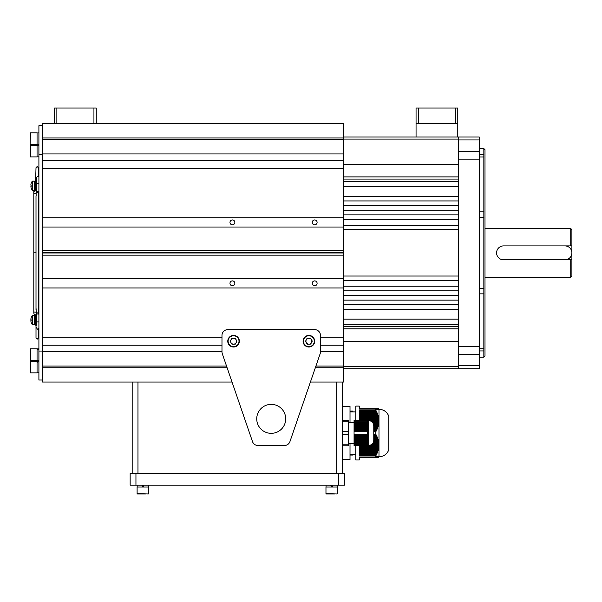 <?xml version="1.0" encoding="UTF-8"?>
<svg xmlns="http://www.w3.org/2000/svg" width="602" height="602" viewBox="0 0 602 602"><rect width="100%" height="100%" fill="white"/><g stroke="black" fill="none" stroke-linecap="round" stroke-linejoin="round"><path stroke-width="0.9" d="M343.637 309.398L458.348 309.398L458.348 304.762L343.637 304.762M343.637 300.135L458.348 300.135L458.348 295.499L343.637 295.499M343.637 290.864L458.348 290.864L458.348 286.228L343.637 286.228M343.637 280.434L458.348 280.434L458.348 276.032L343.637 276.032M343.637 181.405L458.348 181.405L458.348 186.582L343.637 186.582M343.637 196.312L458.348 196.312L458.348 200.948L343.637 200.948M343.637 205.583L458.348 205.583L458.348 210.218L343.637 210.218M343.637 214.854L458.348 214.854L458.348 219.489L343.637 219.489M343.637 225.283L458.348 225.283L458.348 229.686L343.637 229.686M343.637 319.135L458.348 319.135L458.348 324.312L343.637 324.312M343.637 136.985L416.057 136.985L416.057 108.021L457.768 108.021L457.768 123.666L455.451 123.666L455.451 108.021M457.768 123.666L457.768 136.985L479.207 136.985L479.207 139.957L458.348 139.957L458.348 136.985M458.348 368.725L458.348 365.76L479.207 365.76L479.207 368.725L343.637 368.725M479.207 293.859L483.842 293.859L483.842 288.268L479.207 288.268M479.207 348.739L483.842 348.739L483.842 293.859M479.207 154.774L483.842 154.774L483.842 148.574L485.001 149.732L485.001 355.978L483.842 357.137L483.842 348.739M483.842 350.943L479.207 350.943M483.842 288.268L483.842 217.45L479.207 217.45M479.207 365.76L479.207 354.315L458.348 354.315L458.348 346.564L479.207 346.564L479.207 159.146L458.348 159.146L458.348 346.564M458.348 159.146L458.348 151.403L479.207 151.403L479.207 139.957M479.207 151.403L479.207 159.146M479.207 346.564L479.207 354.315M479.207 211.859L483.842 211.859L483.842 156.971L479.207 156.971M483.842 154.774L483.842 156.971M483.842 217.45L483.842 211.859M458.348 151.403L458.348 139.957M458.348 365.76L458.348 354.315M503.535 259.808L571.9 259.808L571.9 245.902L503.535 245.902L564.947 245.902A6.953 6.953 0 0 1 571.9 252.855A6.953 6.953 0 0 1 564.947 259.808L503.535 259.808A6.953 6.953 0 0 1 496.582 252.855A6.953 6.953 0 0 1 503.535 245.902M571.9 259.808L571.9 276.032L570.741 277.191L570.741 259.808M485.001 228.527L570.741 228.527L571.9 229.686L571.9 245.902M227.12 367.754L42.381 367.754L42.381 366.069L42.381 382.052L232.033 382.052M310.414 382.052L343.637 382.052L343.637 252.975L42.381 252.975M315.328 367.754L343.637 367.754M42.381 252.742L343.637 252.742L343.637 123.666L93.942 123.666L93.942 108.021L96.26 108.021L96.26 123.666M343.637 160.486L42.381 160.486L42.381 137.963L343.637 137.963M343.637 139.641L42.381 139.641L42.381 123.666L54.549 123.666L54.549 108.021L93.942 108.021M317.103 222.386A2.431 2.431 0 0 0 314.673 219.948A2.431 2.431 0 0 0 312.242 222.386A2.431 2.431 0 0 0 314.673 224.817A2.431 2.431 0 0 0 317.103 222.386M234.84 222.386A2.431 2.431 0 0 0 232.41 219.948A2.431 2.431 0 0 0 229.972 222.386A2.431 2.431 0 0 0 232.41 224.817A2.431 2.431 0 0 0 234.84 222.386M343.637 217.751L42.381 217.751L42.381 250.537L343.637 250.537M42.381 227.022L343.637 227.022M42.381 217.751L42.381 168.507L343.637 168.507M42.381 153.939L343.637 153.939M317.103 283.331A2.431 2.431 0 0 0 314.673 280.893A2.431 2.431 0 0 0 312.242 283.331A2.431 2.431 0 0 0 314.673 285.762A2.431 2.431 0 0 0 317.103 283.331M234.84 283.331A2.431 2.431 0 0 0 232.41 280.893A2.431 2.431 0 0 0 229.972 283.331A2.431 2.431 0 0 0 232.41 285.762A2.431 2.431 0 0 0 234.84 283.331M221.98 351.771L42.381 351.771L42.381 366.069L226.54 366.069M315.907 366.069L343.637 366.069M320.467 351.771L343.637 351.771M42.381 351.771L42.381 345.224L221.98 345.224M320.467 345.224L343.637 345.224M343.637 278.696L42.381 278.696L42.381 337.21L221.98 337.21M320.467 337.21L343.637 337.21M42.381 287.967L343.637 287.967M42.381 278.696L42.381 255.173L343.637 255.173M256.738 418.849A14.486 14.486 0 0 1 271.224 404.363A14.486 14.486 0 0 1 285.702 418.849A14.486 14.486 0 0 1 271.224 433.335A14.486 14.486 0 0 1 256.738 418.849M257.98 445.503A5.794 5.794 0 0 1 252.494 441.59L222.296 353.72A5.794 5.794 0 0 1 221.98 351.839L221.98 335.427A5.794 5.794 0 0 1 227.774 329.633L314.673 329.633A5.794 5.794 0 0 1 320.467 335.427L320.467 351.839A5.794 5.794 0 0 1 320.151 353.72L289.946 441.59A5.794 5.794 0 0 1 284.468 445.503L257.98 445.503M306.388 342.794A2.942 2.942 0 0 0 311.49 342.583A2.942 2.942 0 0 0 308.758 338.271A2.942 2.942 0 0 0 306.388 342.794M308.645 335.427A5.794 5.794 0 0 1 314.665 340.98A5.794 5.794 0 0 1 309.112 347.008A5.794 5.794 0 0 1 303.092 341.454A5.794 5.794 0 0 1 308.645 335.427M312.28 341.078L310.7 344.096L307.298 344.231L305.477 341.357L307.058 338.347L310.459 338.204L312.28 341.078M38.904 314.206L38.904 315.102M36.128 308.751L36.128 312.566M36.128 192.881L36.128 195.808M33.81 192.933L33.81 313.04M33.81 190.307L33.81 258.589M36.082 192.896A1.159 0.82 180 0 1 33.81 192.67L33.81 312.784C33.832 314.101 34.683 314.816 36.353 314.921M36.128 310.369L36.353 314.583M38.904 328.677L38.325 329.467M38.904 177.041C37.926 175.746 37.189 175.987 36.707 177.748L36.707 183.475L38.904 183.475M36.707 183.475L36.707 190.699A1.159 0.82 180 0 0 38.904 191.06L38.904 191.06M36.707 177.748L36.587 183.354M36.587 322.356L36.707 314.741A1.159 0.82 180 0 1 38.904 314.387M38.904 321.935L36.707 321.942M38.904 328.399C37.926 329.693 37.189 329.452 36.707 327.684M33.81 252.848L36.128 252.848M37.053 349.31L38.904 348.994M38.904 349.31L37.053 349.815M37.053 361.764L38.904 361.448M38.904 361.764L37.053 362.269M31.161 322.333A7.45 0.911 153.3 0 0 31.161 322.371A7.45 0.911 153.3 0 0 31.176 322.401A7.51 7.435 -0 0 1 30.89 321.122L30.89 320.768A7.51 1.031 0 0 0 31.176 320.949A7.45 6.599 105.4 0 1 31.161 320.354A7.45 6.599 105.4 0 1 31.176 319.767A7.51 1.031 180 0 1 30.89 319.587L30.89 318.962A7.51 7.435 180 0 1 31.176 317.683A7.45 0.911 26.7 0 0 31.161 317.713L31.161 317.713A7.45 0.911 26.7 0 0 31.161 317.751M35.661 314.823L35.661 325.253L36.587 325.253L36.587 314.823M36.587 190.887L36.587 180.457L35.661 180.457L35.661 190.887M32.26 324.463L32.26 315.576A7.533 7.533 0 0 0 31.161 317.713A7.45 0.911 26.7 0 0 31.176 317.841A7.51 7.435 -0 0 0 30.89 319.128M34.389 324.628L34.389 315.403L32.26 315.576A7.533 7.533 0 0 0 31.161 317.713M31.161 320.324A7.51 1.031 0 0 0 30.89 320.497L31.169 320.768M32.26 190.097L32.26 181.21A7.533 7.533 0 0 0 31.161 183.347A7.45 0.911 26.7 0 0 31.161 183.384A7.45 0.911 26.7 0 0 31.176 183.475A7.51 7.435 0 0 0 30.89 184.761L30.89 184.596A7.51 7.435 180 0 1 31.176 183.317A7.45 0.911 26.7 0 0 31.161 183.347L31.161 183.347A7.45 0.911 26.7 0 0 31.161 183.377M34.389 181.036L32.598 181.036L32.598 190.307L34.389 190.307L34.389 181.036L32.26 181.21A7.533 7.533 0 0 0 31.161 183.347M31.161 185.958A7.51 1.031 0 0 0 30.89 186.123L30.89 186.402A7.51 1.031 0 0 0 31.176 186.582A7.45 6.599 105.4 0 1 31.176 185.393A7.51 1.031 180 0 1 30.89 185.22L30.89 184.761M31.161 187.967A7.45 0.911 153.3 0 0 31.161 188.005A7.45 0.911 153.3 0 0 31.176 188.035A7.51 7.435 0 0 1 30.89 186.748L31.169 186.402M37.053 360.395L30.446 360.395L37.053 360.395L37.053 348.806L30.446 348.806L30.446 360.395L30.1 354.232M30.1 370.448L30.1 362.66M37.053 372.849L30.446 372.849L37.053 372.849L37.053 361.26L30.446 361.26L30.446 372.849L30.1 371.449M30.1 363.653L30.1 368.657M30.1 142.042L30.1 140.033M37.053 144.457L37.053 132.869L30.446 132.869L30.1 144.104L37.053 144.457L30.446 144.457M30.1 151.004L30.1 154.33M37.053 156.904L30.446 156.904L37.053 156.904L37.053 145.323L30.446 145.315L30.446 156.904L30.1 148.115M30.446 348.806L30.1 351.485M334.908 493.979L326.314 493.979L334.908 493.979M337.556 493.632L337.556 487.026L325.968 487.026L325.968 493.632L337.21 493.979M337.489 487.026L337.489 485.174M331.762 485.174L332.831 487.026M326.036 487.026L326.036 485.174L326.036 487.026M331.762 487.026L330.694 485.174M148.619 487.026L148.619 485.174L148.619 487.026M142.9 485.174L143.968 487.026M137.173 487.026L137.173 485.174L137.173 487.026M142.9 487.026L141.824 485.174M146.038 493.979L137.452 493.979L146.038 493.979M148.694 493.632L148.694 487.026L137.105 487.026L137.105 493.632L148.34 493.979M231.078 342.794A2.942 2.942 0 0 0 236.172 342.583A2.942 2.942 0 0 0 233.448 338.271A2.942 2.942 0 0 0 231.078 342.794M233.328 335.427A5.794 5.794 0 0 1 239.355 340.98A5.794 5.794 0 0 1 233.802 347.008A5.794 5.794 0 0 1 227.774 341.454A5.794 5.794 0 0 1 233.328 335.427M236.962 341.078L235.382 344.096L231.988 344.231L230.167 341.357L231.747 338.347L235.141 338.204L236.962 341.078M42.381 160.486L42.381 168.507M42.381 250.537L42.381 255.173M42.381 337.21L42.381 345.224M42.381 380.02L38.904 380.02L38.904 351.056L42.381 351.056M42.381 154.661L38.904 154.661L38.904 351.056M38.904 154.661L38.904 125.69L42.381 125.69M368.552 420.58L368.552 445.488C371.72 445.179 373.458 443.441 373.767 440.273L373.767 425.787C373.458 422.627 371.72 420.888 368.552 420.58L367.393 420.58M367.393 420.377L354.066 420.286L367.393 420.377L367.393 427.006L354.066 427.006L354.066 427.51L367.393 427.51L354.066 427.608L354.066 428.112L367.393 428.112L354.066 428.21L354.066 428.714L367.393 428.714L354.066 428.812L354.066 429.316L367.393 429.316L354.066 429.414L354.066 429.918L367.393 429.918L354.066 430.016L354.066 430.52L367.393 430.618L354.066 430.618L354.066 431.687L367.393 431.687L367.393 430.618M354.066 420.377L354.066 426.908L367.393 426.908M354.066 426.404L367.393 426.404M354.066 426.306L367.393 426.306M354.066 425.802L367.393 425.802M354.066 425.704L367.393 425.704M354.066 425.2L367.393 425.2M354.066 425.102L367.393 425.102M354.066 424.598L367.393 424.598M354.066 424.5L367.393 424.5M354.066 423.996L367.393 423.996M354.066 423.898L367.393 423.898M354.066 423.394L367.393 423.394M354.066 423.296L367.393 423.296M354.066 422.792L367.393 422.792M354.066 422.694L367.393 422.694M354.066 422.19L367.393 422.19M354.066 422.092L367.393 422.092M354.066 431.687L354.066 434.832L367.393 434.832L367.393 431.687M367.393 434.832L367.393 439.753L354.066 439.753L354.066 440.25L367.393 440.25L354.066 440.355L354.066 440.852L367.393 440.852L354.066 440.957L354.066 441.454L367.393 441.454L354.066 441.559L354.066 442.056L367.393 442.056L354.066 442.161L354.066 442.658L367.393 442.658L354.066 442.763L354.066 443.26L367.393 443.26L354.066 443.365L354.066 444.344L367.393 444.344L367.393 443.365M367.393 427.51L367.393 427.006M367.393 428.112L367.393 427.608M367.393 428.714L367.393 428.21M367.393 429.316L367.393 428.812M367.393 429.918L367.393 429.414M367.393 430.52L367.393 430.016M354.066 434.832L354.066 439.648L367.393 439.648M354.066 439.151L367.393 439.151M354.066 439.046L367.393 439.046M354.066 438.549L367.393 438.549M354.066 438.444L367.393 438.444M354.066 437.947L367.393 437.947M354.066 437.842L367.393 437.842M354.066 437.345L367.393 437.345M354.066 437.24L367.393 437.24M354.066 436.743L367.393 436.743M354.066 436.638L367.393 436.638M354.066 436.141L367.393 436.141M354.066 436.036L367.393 436.036M354.066 435.539L367.393 435.539M354.066 435.434L367.393 435.434M354.066 434.937L367.393 434.937M354.066 444.344L354.066 445.781L367.393 445.781L367.393 444.344M367.393 440.25L367.393 439.753M367.393 440.852L367.393 440.355M367.393 441.454L367.393 440.957M367.393 442.056L367.393 441.559M367.393 442.658L367.393 442.161M367.393 443.26L367.393 442.763M354.066 421.716L367.393 421.716M354.066 434.366L367.393 434.366M354.066 445.683L367.393 445.683M342.478 445.781L348.272 445.781L348.272 420.286L342.478 420.286M348.272 434.591L342.478 434.591M342.478 431.468L348.272 431.468M342.478 444.216L348.272 444.216M348.272 421.844L342.478 421.844M354.066 443.967L367.393 443.967M354.066 443.862L367.393 443.862M354.066 431.22L367.393 431.22M354.066 431.122L367.393 431.122M354.066 434.441L367.393 434.441M354.066 435.043L367.393 435.043M354.066 435.645L367.393 435.645M354.066 436.247L367.393 436.247M354.066 436.849L367.393 436.849M354.066 437.451L367.393 437.451M354.066 438.053L367.393 438.053M354.066 438.655L367.393 438.655M354.066 439.257L367.393 439.257M354.066 439.859L367.393 439.859M354.066 440.461L367.393 440.461M354.066 441.063L367.393 441.063M354.066 441.665L367.393 441.665M354.066 442.267L367.393 442.267M354.066 442.869L367.393 442.869M354.066 443.471L367.393 443.471M354.066 444.073L367.393 444.073M354.066 421.987L367.393 421.987M354.066 422.589L367.393 422.589M354.066 423.191L367.393 423.191M354.066 423.793L367.393 423.793M354.066 424.395L367.393 424.395M354.066 424.997L367.393 424.997M354.066 425.599L367.393 425.599M354.066 426.201L367.393 426.201M354.066 426.803L367.393 426.803M354.066 427.405L367.393 427.405M354.066 428.007L367.393 428.007M354.066 428.609L367.393 428.609M354.066 429.211L367.393 429.211M354.066 429.813L367.393 429.813M354.066 430.415L367.393 430.415M354.066 431.017L367.393 431.017M354.066 431.619L367.393 431.619M388.832 447.512L388.832 416.283C387.026 411.858 383.745 409.526 378.982 409.277L378.982 456.783C383.745 456.534 387.026 454.201 388.832 449.784L388.832 418.548M342.478 459.68L350.01 459.68L350.01 443.689M378.974 456.783L378.402 457.362L378.974 456.783L378.372 457.362L378.914 456.783L378.289 457.362L378.801 456.783L378.146 457.362L378.628 456.783L377.958 457.362L378.41 456.783L377.717 457.362L378.131 456.783L377.416 457.362L377.808 456.783L377.078 457.362L377.431 456.783L376.686 457.362L377.01 456.783L376.25 457.362L376.543 456.783L375.791 457.347L359.281 457.347L375.791 457.317L375.791 455.21L377.823 451.41L377.431 451.199L378.146 450.409L377.725 450.191L378.417 449.401L377.966 449.19L378.643 448.4L378.154 448.189L378.808 447.391L378.289 447.181L378.921 446.391L378.372 446.18L378.974 445.39L378.402 445.179L378.974 444.381L378.372 444.171L378.914 443.381L378.289 443.17L378.801 442.38L378.146 442.169L378.628 441.371L377.958 441.161L378.131 439.37L377.416 439.159L377.808 438.361L377.078 438.151L377.431 437.361L376.686 437.15L377.01 436.36L376.25 436.141L376.543 435.351L375.791 435.148L375.791 430.881L376.566 430.663L376.273 429.873L377.025 429.662L376.702 428.872L377.446 428.662L377.093 427.871L377.823 427.653L377.431 426.863L378.146 426.652L377.725 425.862L378.417 425.652L377.966 424.854L378.643 424.643L378.154 423.853L378.808 423.642L378.289 422.852L378.921 422.642L378.372 421.844L378.974 421.633L378.402 420.843L378.974 420.632L378.372 419.842L378.914 419.632L378.289 418.834L378.801 418.623L378.146 417.833L378.628 417.622L377.958 416.832L378.41 416.622L377.717 415.824L378.131 415.613L377.416 414.823L377.808 414.612L377.078 413.822L377.01 412.603L375.791 410.835L375.791 408.698L376.566 409.277L376.273 408.698L377.025 409.277L376.702 408.698L377.446 409.277L377.093 408.698L378.643 409.277L378.154 408.698L378.808 409.277L378.289 408.698L378.921 409.277L378.372 408.698L378.974 409.277L378.402 408.698L359.281 408.698L359.281 409.082L375.791 409.082M375.791 456.963L359.281 456.963L359.281 459.973L355.805 459.973L355.805 445.781M359.281 445.781L359.281 455.691L375.791 455.691M375.791 435.148L373.767 435.148M373.767 435.08L375.791 435.08M375.791 434.283L373.767 434.283M378.982 456.783L378.402 457.362L359.281 457.362M378.982 409.277L378.402 408.698M373.767 431.739L375.791 431.739M375.791 410.835L359.281 410.835L359.281 420.286M375.791 410.353L359.281 410.353L359.281 410.79L375.791 410.79M355.805 420.286L355.805 406.094L359.281 406.094L359.281 408.698M350.01 422.371L350.01 406.38L342.478 406.38M376.543 411.602L359.281 411.602M376.25 411.813L359.281 411.813M377.431 413.604L359.281 413.604M377.078 413.822L359.281 413.822M376.686 412.814L359.281 412.814M378.131 415.613L359.281 415.613M377.717 415.824L359.281 415.824M377.416 414.823L359.281 414.823M378.628 417.622L359.281 417.622M378.146 417.833L359.281 417.833M377.958 416.832L359.281 416.832M378.914 419.632L359.281 419.632M378.372 419.842L359.281 419.842M378.289 418.834L359.281 418.834M378.974 421.633L371.705 421.633M378.372 421.844L371.961 421.844M378.402 420.843L370.2 420.843M378.808 423.642L373.3 423.642M378.154 423.853L373.39 423.853M378.289 422.852L372.856 422.852M378.417 425.652L373.767 425.652M377.725 425.862L373.767 425.862M377.966 424.854L373.684 424.854M377.823 427.653L373.767 427.653M377.093 427.871L373.767 427.871M377.431 426.863L373.767 426.863M377.025 429.662L373.767 429.662M376.273 429.873L373.767 429.873M376.702 428.872L373.767 428.872M376.054 431.672L373.767 431.672M375.791 430.881L373.767 430.881M376.566 430.663L373.767 430.663M377.446 428.662L373.767 428.662M378.146 426.652L373.767 426.652M378.643 424.643L373.639 424.643M378.921 422.642L372.706 422.642M378.974 420.632L369.312 420.632M378.801 418.623L359.281 418.623M378.41 416.622L359.281 416.622M377.808 414.612L359.281 414.612M377.01 412.603L359.281 412.603M376.032 410.594L359.281 410.594M376.543 435.351L373.767 435.351M376.25 436.141L373.767 436.141M377.431 437.361L373.767 437.361M377.078 438.151L373.767 438.151M376.686 437.15L373.767 437.15M378.131 439.37L373.767 439.37M377.717 440.16L373.767 440.16M377.416 439.159L373.767 439.159M378.628 441.371L373.646 441.371M378.146 442.169L373.413 442.169M377.958 441.161L373.691 441.161M378.914 443.381L372.736 443.381M378.372 444.171L372.013 444.171M378.289 443.17L372.886 443.17M378.974 445.39L369.568 445.39M378.372 446.18L359.281 446.18M378.402 445.179L370.328 445.179M378.808 447.391L359.281 447.391M378.154 448.189L359.281 448.189M378.289 447.181L359.281 447.181M378.417 449.401L359.281 449.401M377.725 450.191L359.281 450.191M377.966 449.19L359.281 449.19M377.823 451.41L359.281 451.41M377.093 452.2L359.281 452.2M377.431 451.199L359.281 451.199M377.025 453.419L359.281 453.419M376.273 454.209L359.281 454.209M376.702 453.201L359.281 453.201M376.054 455.421L359.281 455.421M375.791 455.21L359.281 455.21M376.566 454.42L359.281 454.42M377.446 452.411L359.281 452.411M378.146 450.409L359.281 450.409M378.643 448.4L359.281 448.4M378.921 446.391L359.281 446.391M378.974 444.381L371.758 444.381M378.801 442.38L373.323 442.38M378.41 440.371L373.767 440.371M377.808 438.361L373.767 438.361M377.01 436.36L373.767 436.36M376.032 434.351L373.767 434.351M342.478 473.586L342.478 382.052M132.177 473.586L132.177 382.052M130.152 473.586L344.51 473.586L344.51 485.174L130.152 485.174L130.152 473.586M352.922 411.016L350.01 411.016L352.922 411.016L352.922 411.888M352.922 454.179L352.922 455.044L350.01 455.044L352.922 455.044M418.375 108.021L418.375 123.666L455.451 123.666M418.375 123.666L416.057 123.666M457.768 136.985L416.057 136.985M56.866 108.021L56.866 123.666L93.942 123.666M56.866 123.666L54.549 123.666M458.348 139.107L343.637 139.107M458.348 164.256L343.637 164.256M458.348 176.898L343.637 176.898M343.637 179.095L458.348 179.095M458.348 326.615L343.637 326.615M458.348 328.82L343.637 328.82M458.348 341.454L343.637 341.454M343.637 366.61L458.348 366.61M570.741 228.527L570.741 245.902M309.097 346.662A5.448 5.448 0 0 0 314.319 340.995A5.448 5.448 0 0 0 308.66 335.773A5.448 5.448 0 0 0 303.438 341.439A5.448 5.448 0 0 0 309.097 346.662M36.128 192.67L36.353 190.864M36.075 312.551A1.159 0.82 180 0 0 33.81 312.784M38.904 191.346L36.474 192.843L36.474 190.864M36.353 312.604L36.474 314.583M32.598 324.628L32.26 315.576L33.81 315.403M331.597 486.74L332.665 486.74M142.734 486.74L143.803 486.74M233.787 346.662A5.448 5.448 0 0 0 239.009 340.995A5.448 5.448 0 0 0 233.343 335.773A5.448 5.448 0 0 0 228.12 341.439A5.448 5.448 0 0 0 233.787 346.662M336.691 473.586L336.691 382.052M137.971 473.586L137.971 382.052M135.947 473.586L135.947 485.174M338.715 473.586L338.715 485.174M483.842 148.574L479.207 148.574M483.842 357.137L479.207 357.137M485.001 277.191L570.741 277.191M35.661 180.457L36.007 167.695L37.166 166.536L38.325 167.695L38.325 176.251M38.904 191.617L38.325 192.452M36.007 325.253L36.007 338.023L37.166 339.182L38.325 338.023L38.325 329.189M36.007 309.639L36.007 195.823M38.325 192.181L38.325 313.266M36.474 312.604C38.37 313.108 39.183 313.604 38.904 314.093M33.81 192.67C33.659 191.474 34.51 190.759 36.353 190.525M38.904 348.874L37.053 348.874M38.904 360.327L37.053 360.327L38.904 360.327M38.904 361.328L37.053 361.328M38.904 372.773L37.053 372.773L38.904 372.773M32.598 324.674L34.389 324.674M38.904 156.836L37.053 156.836L38.904 156.836M38.904 145.391L37.053 145.391M38.904 144.382L37.053 144.382L38.904 144.382M38.904 132.937L37.053 132.937M35.661 323.861L34.389 323.861M35.661 316.216L34.389 316.216M35.661 189.495L34.389 189.495M35.661 181.849L34.389 181.849L35.661 181.849M31.161 322.371A7.533 7.533 0 0 0 32.26 324.508M31.161 188.005A7.533 7.533 0 0 0 32.26 190.142L32.598 190.307L32.26 190.142M354.066 443.689L348.272 443.689M368.552 445.488L367.393 445.488M354.066 422.371L348.272 422.371M355.805 454.179L350.01 454.179M355.805 411.888L350.01 411.888"/></g></svg>
